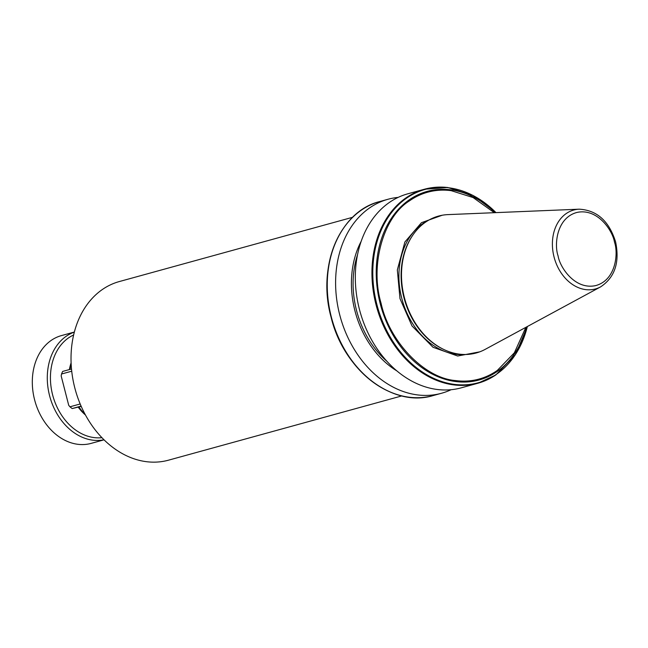 <?xml version="1.0" encoding="UTF-8"?>
<svg xmlns="http://www.w3.org/2000/svg" width="648" height="648" viewBox="0 0 648 648"><rect width="100%" height="100%" fill="white"/><g stroke="black" fill="none" stroke-linecap="round" stroke-linejoin="round"><path stroke-width="0.97" d="M494.303 212.69L473.097 197.551L451.21 190.674L450.433 189.783A97.799 75.144 74.6 0 1 495.064 212.666M479.739 351.84L457.674 356.011L433.01 347.279L411.99 325.928L399.994 298.647L397.329 269.941L404.879 241.996L421.467 222.677L442.122 215.266M352.609 217.299L119.313 281.556A92.64 71.175 74.6 0 0 74.755 387.731A92.64 71.175 74.6 0 0 168.512 460.177L401.801 395.92M71.134 363.666A43.124 33.129 74.6 0 0 69.976 369.417M71.102 362.912A40.411 31.047 74.6 0 0 69.401 369.571M451.113 389.707A100.626 77.306 -105.4 0 1 441.49 393.271A100.626 77.306 -105.4 0 1 339.657 314.588A100.626 77.306 -105.4 0 1 388.055 199.252A100.626 77.306 -105.4 0 1 398.147 197.389M396.835 370.883A86.792 66.679 -105.4 0 1 354.91 310.708A86.792 66.679 -105.4 0 1 361.163 241.356M386.864 361.252A84.653 65.035 -105.4 0 1 356.505 310.319A84.653 65.035 -105.4 0 1 357.526 254.737M495.696 375.006A100.626 77.306 -105.4 0 1 477.835 383.268L461.206 387.844A100.626 77.306 -105.4 0 1 359.373 309.153A100.626 77.306 -105.4 0 1 407.77 193.825L424.4 189.24A100.626 77.306 -105.4 0 1 447.549 187.499M74.35 332.043L61.447 335.591A55.898 42.946 74.6 0 0 34.563 399.67A55.898 42.946 74.6 0 0 91.133 443.386L104.036 439.83M74.326 332.124A55.898 42.946 74.6 0 0 49.54 395.539A55.898 42.946 74.6 0 0 103.98 439.773M600.599 286.878L485.125 349.394A70.997 54.545 -105.4 0 1 443.548 349.361L442.738 348.972A70.276 53.995 -105.4 0 1 403.939 297.594A70.276 53.995 -105.4 0 1 411.804 236.674L412.298 235.921A70.997 54.545 -105.4 0 1 448.003 214.609L579.207 209.183A40.929 31.444 -105.4 0 0 554.04 256.94A40.929 31.444 -105.4 0 0 600.599 286.878C614.847 277.401 619.844 262.408 615.6 241.898C609.096 221.098 596.962 210.195 579.207 209.183M443.548 349.361A70.997 54.545 -105.4 0 1 404.352 297.464A70.997 54.545 -105.4 0 1 412.298 235.921M78.91 406.944A43.124 33.129 74.6 0 0 85.082 414.315M71.499 368.996L62.637 371.434L61.52 374.009L71.725 371.199M80.182 403.979L69.944 406.806L68.704 405.267L61.187 375.978L61.52 374.009M81.211 406.377L72.171 408.564L81.089 406.102M78.206 407.114A40.411 31.047 74.6 0 0 85.447 414.979M72.171 408.564L69.944 406.806M101.906 437.675A53.663 41.229 -105.4 0 1 52.901 395.928A53.663 41.229 -105.4 0 1 73.629 334.984M451.21 190.674A96.9 74.447 -105.4 0 0 409.479 200.856C383.187 217.064 369.789 265.372 381.073 303.264C389.432 341.869 424.594 378.335 455.617 380.57A96.9 74.447 -105.4 0 0 497.348 370.389L514.35 352.812L525.876 327.329M379.712 201.552C339.852 211.199 316.904 266.053 331.023 316.969C343.489 370.008 392.761 408.159 433.148 395.572A100.626 77.306 -105.4 0 1 331.306 316.88A100.626 77.306 -105.4 0 1 379.712 201.552L388.055 199.252M392.307 392.842A100.246 77.023 -105.4 0 1 331.031 316.969A100.246 77.023 -105.4 0 1 346.024 224.807M428.466 220.312A70.276 53.995 74.6 0 0 401.736 298.202A70.276 53.995 74.6 0 0 465.426 354.497M527.351 326.527A100.246 77.023 -105.4 0 1 495.947 374.609A100.246 77.023 -105.4 0 1 455.196 384.483A100.246 77.023 -105.4 0 1 376.836 304.358A100.246 77.023 -105.4 0 1 407.244 197.697A100.246 77.023 -105.4 0 1 447.962 187.701A100.246 77.023 -105.4 0 1 495.979 212.625M614.474 242.15C618.354 252.574 616.418 280.017 595.674 285.598C574.679 290.191 559.702 266.879 558.09 255.903C554.21 245.479 556.154 218.036 576.89 212.447C597.885 207.862 612.862 231.174 614.474 242.15M527.383 326.511L515.395 354.731L495.833 374.941L477.835 383.268A100.626 77.306 -105.4 0 1 454.37 384.969A100.626 77.306 -105.4 0 1 375.994 304.576A100.626 77.306 -105.4 0 1 406.28 197.681A100.626 77.306 -105.4 0 1 424.4 189.24L447.728 187.483L473.008 195.404L496.012 212.625M409.479 200.856L409.261 199.827A97.799 75.144 74.6 0 0 380.165 303.491A97.799 75.144 74.6 0 0 455.933 381.583L455.617 380.57M409.261 199.827A97.799 75.144 -105.4 0 1 450.433 189.783M497.348 370.389L497.105 371.539A97.799 75.144 74.6 0 0 526.54 326.965M497.105 371.539A97.799 75.144 -105.4 0 1 455.933 381.583M433.148 395.572L441.49 393.271"/></g></svg>

